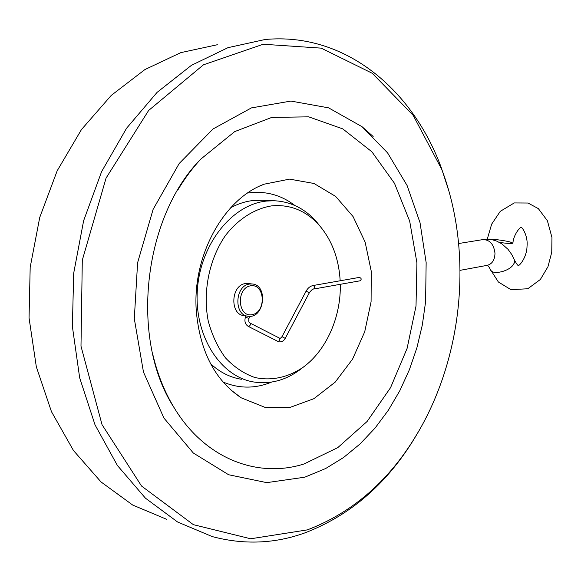 <?xml version="1.0" encoding="UTF-8"?>
<svg xmlns="http://www.w3.org/2000/svg" width="581" height="581" viewBox="0 0 581 581"><rect width="100%" height="100%" fill="white"/><g stroke="black" fill="none" stroke-linecap="round" stroke-linejoin="round"><path stroke-width="0.87" d="M499.522 242.43C507.605 243.533 512.072 243.766 512.921 243.119L510.103 241.979C503.894 240.294 488.977 238.522 487.444 239.27M217.338 44.73L180.807 52.631L144.923 69.56L111.254 95.4L81.471 129.548L57.17 170.807L39.733 217.447L30.183 267.304L29.05 317.916L36.327 366.814L51.469 411.668L73.482 450.536L101.058 481.969L132.693 505.049L166.856 519.399M449.004 191.41L441.219 167.488C412.67 89.917 345.375 31.97 265.067 39.508L227.999 47.657L191.469 65.304L157.088 92.364L126.585 128.219L101.617 171.613L83.628 220.715L73.693 273.208L72.378 326.478L79.677 377.853L95.037 424.878L117.406 465.483L145.432 498.157L177.554 521.978L212.203 536.575C243.853 544.978 274.748 543.751 304.865 532.893C348.767 516.022 384.469 485.861 411.98 442.41L419.083 430.601M250.585 285.808C265.052 283.296 266.563 312.113 252.169 314.684C237.593 317.647 235.915 288.111 250.585 285.808M301.982 368.165L299.542 370.039C285.416 380.308 270.354 384.324 254.355 382.08C220.903 377.258 194.148 336.522 197.344 290.253C200.213 243.976 232.4 204.272 266.592 201.055L273.905 200.743C290.064 201.447 303.972 208.114 315.628 220.736L320.705 226.953M230.722 207.737C238.108 203.742 245.661 201.324 253.389 200.489L262.663 200.263M241.369 379.277C230.069 377.432 219.8 372.247 210.576 363.735M307.371 529.879C350.59 513.343 385.769 483.646 412.909 440.79C462.614 362.784 474.096 254.798 441.771 169.42L413.156 115.314L372.319 73.315L321.206 48.143L263.215 44.243L203.459 64.811L148.62 110.477L106.076 178.069L82.299 260.179L80.991 346.174L102.024 424.631L141.546 486.043L193.357 524.658L250.665 538.776L307.371 529.879M304.764 477.197L325.687 468.511L343.56 457.516L360.089 443.928L375.079 428.044L388.384 410.179L399.859 390.628L409.394 369.705L416.911 347.714L422.329 324.953L425.597 301.742L426.149 262.619L420.019 222.639L407.085 185.484L387.6 152.912L362.043 126.702L328.599 107.855L290.921 101.072L251.406 107.906L213.038 128.96L179.166 163.537L153.108 209.385L137.603 262.728L134.305 318.7L143.471 372.065L163.907 418.044L193.284 452.991L228.616 474.742L266.752 482.637L304.764 477.197M373.147 136.499L362.043 126.702M152.6 353.626C157.298 373.808 164.517 391.899 174.242 407.891C205.267 459.331 258.255 478.599 304.103 463.943L337.793 447.617L367.112 421.472L390.57 387.643L407.099 348.397L416.018 306.027L416.918 262.83L409.685 221.136L394.492 183.313L371.862 151.772L342.761 128.88L308.693 116.839L271.77 117.413L234.717 131.596L200.692 159.201C192.275 168.301 184.664 178.541 177.859 189.936M223.017 382.015C239.161 388.769 255.371 388.783 271.647 382.066M294.887 205.507C280.812 194.751 265.045 190.597 247.593 193.052M196.291 311.038C199.944 351.316 214.912 380.243 241.195 397.818L264.965 407.346L289.868 407.477L313.878 398.689L335.237 382.087L352.536 359.181L364.723 331.758L371.085 301.764L371.244 271.204L365.137 242.124L353.059 216.553L335.658 196.422L313.994 183.48L289.556 179.122L264.217 184.177C223.961 198.724 192.129 255.698 196.291 311.038M313.544 289.055L360.067 280.805C361.745 279.338 361.505 278.212 359.356 277.406L313.159 285.511C310.218 286.099 307.872 287.973 306.129 291.125L282.003 336.66M249.481 284.073L252.009 283.971C268.466 284.675 264.508 318.751 248.254 316.246C233.671 315.563 234.789 285.627 249.481 284.073M340.292 284.327C341.062 316.848 326.406 350.365 303.18 367.243C288.198 377.454 271.174 381.194 254.638 377.439C243.853 373.583 234.121 367.047 225.45 357.852C217.701 347.278 211.949 334.932 208.194 320.821C202.566 291.662 209.247 258.937 225.472 235.487C238.363 218.877 254.783 208.55 271.864 205.841C289.977 204.287 305.541 210.504 318.562 224.491C331.62 239.372 338.817 258.131 340.168 280.776M247.412 316.115L244.216 315.621C229.648 314.931 230.759 285.118 245.436 283.572L248.668 283.564M514.439 259.954L514.432 262.852L512.515 265.757C506.857 272.242 491.7 274.871 490.466 269.664L498.382 281.996L510.953 289.679L527.802 288.75L540.366 279.476L547.963 266.715L551.739 252.285L551.95 237.469L547.404 220.758L538.347 208.623L528.056 203.03L514.25 202.936L500.285 211.331L491.657 224.15L487.234 239.27M520.896 227.389C521.527 226.103 528.165 235.385 527.032 246.17C526.851 257.986 518.71 266.592 518.383 265.35L518.543 265.459C518.099 265.989 516.778 264.253 514.57 260.266L511.723 254.471L508.048 249.343L501.802 243.795L496.573 241.064L492.797 239.909L488.875 239.328L482.92 239.597C489.819 239.706 493.843 244.26 494.983 253.258C494.78 259.976 492.187 264.006 487.219 265.343L460.094 270.339M285.22 338.389L281.988 336.682C280.623 338.287 279.788 338.774 279.483 338.12L279.388 338.077M248.319 326.413L277.972 341.439C279.722 340.8 280.224 339.689 279.483 338.12L249.946 323.021M309.317 292.809L306.129 291.125M277.805 341.396L279.33 341.86C281.792 342.071 283.76 340.902 285.235 338.36L309.332 292.78C311.648 289.796 313.123 288.546 313.762 289.047C315.04 287.624 314.837 286.448 313.159 285.511M248.966 318.439L245.422 317.161C244.252 321.286 245.189 324.358 248.225 326.362L248.479 326.457C250.237 325.781 250.752 324.648 250.033 323.072C248.828 322.506 248.472 320.959 248.966 318.439L249.757 316.296M521.055 227.469C520.46 226.546 513.386 234.731 512.921 243.119M487.306 265.328C488.12 265.662 489.173 267.1 490.466 269.664M482.92 239.597L458.685 243.519M273.905 200.743L260.68 200.184M441.771 169.42L441.219 167.488M412.909 440.79L411.98 442.41M200.692 159.201C142.795 217.679 129.766 340.313 174.242 407.891M230.337 389.531L241.195 397.818M261.174 185.448L264.217 184.177M318.562 224.491L315.628 220.736M303.18 367.243L299.542 370.039M252.009 283.971L247.956 283.47M245.429 317.139L245.894 315.882"/></g></svg>
